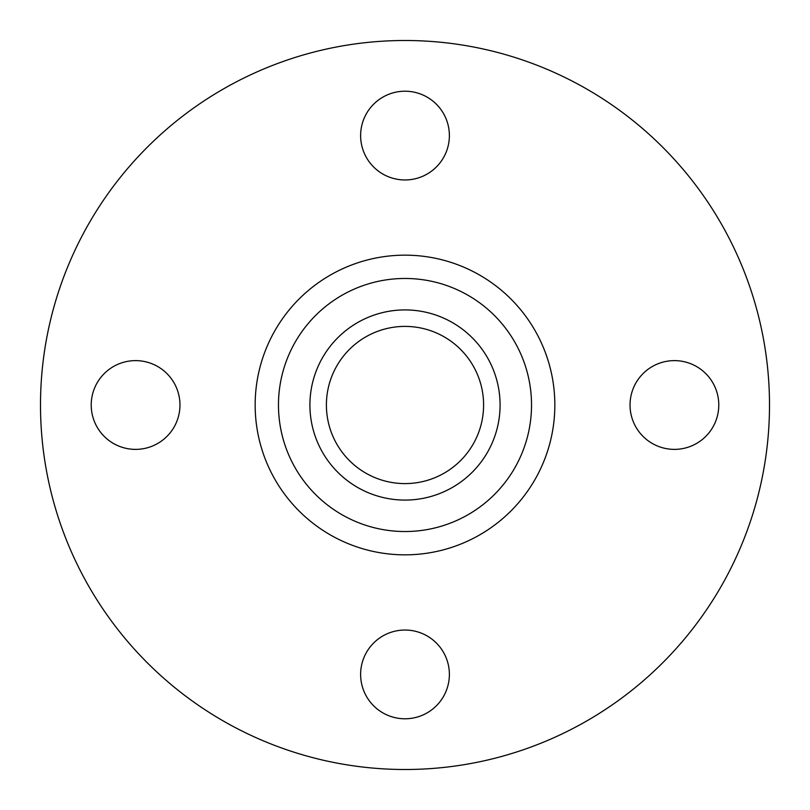 <?xml version="1.0" encoding="UTF-8"?>
<svg xmlns="http://www.w3.org/2000/svg" width="810" height="810" viewBox="0 0 810 810"><rect width="100%" height="100%" fill="white"/><g stroke="black" fill="none" stroke-linecap="round" stroke-linejoin="round"><path stroke-width="1.21" d="M674.416 360.622A44.378 44.378 0 0 0 630.038 405A44.378 44.378 0 0 0 674.416 449.378A44.378 44.378 0 0 0 718.784 405A44.378 44.378 0 0 0 674.416 360.622M405 630.038A44.378 44.378 0 0 0 360.622 674.416A44.378 44.378 0 0 0 405 718.784A44.378 44.378 0 0 0 449.378 674.416A44.378 44.378 0 0 0 405 630.038M135.584 360.622A44.378 44.378 0 0 0 91.216 405A44.378 44.378 0 0 0 135.584 449.378A44.378 44.378 0 0 0 179.962 405A44.378 44.378 0 0 0 135.584 360.622M405 91.216A44.378 44.378 0 0 0 360.622 135.584A44.378 44.378 0 0 0 405 179.962A44.378 44.378 0 0 0 449.378 135.584A44.378 44.378 0 0 0 405 91.216M405 769.5A364.5 364.5 0 0 0 769.5 405A364.5 364.5 0 0 0 405 40.5A364.5 364.5 0 0 0 40.5 405A364.5 364.5 0 0 0 405 769.5M405 500.084A95.084 95.084 0 0 0 500.084 405A95.084 95.084 0 0 0 405 309.916A95.084 95.084 0 0 0 309.916 405A95.084 95.084 0 0 0 405 500.084M405 326.4A78.6 78.6 0 0 0 326.4 405A78.6 78.6 0 0 0 405 483.6A78.6 78.6 0 0 0 483.6 405A78.6 78.6 0 0 0 405 326.4M405 255.16A149.84 149.84 0 0 0 255.16 405A149.84 149.84 0 0 0 405 554.84A149.84 149.84 0 0 0 554.84 405A149.84 149.84 0 0 0 405 255.16M405 278.468A126.532 126.532 0 0 0 278.468 405A126.532 126.532 0 0 0 405 531.532A126.532 126.532 0 0 0 531.532 405A126.532 126.532 0 0 0 405 278.468"/></g></svg>
